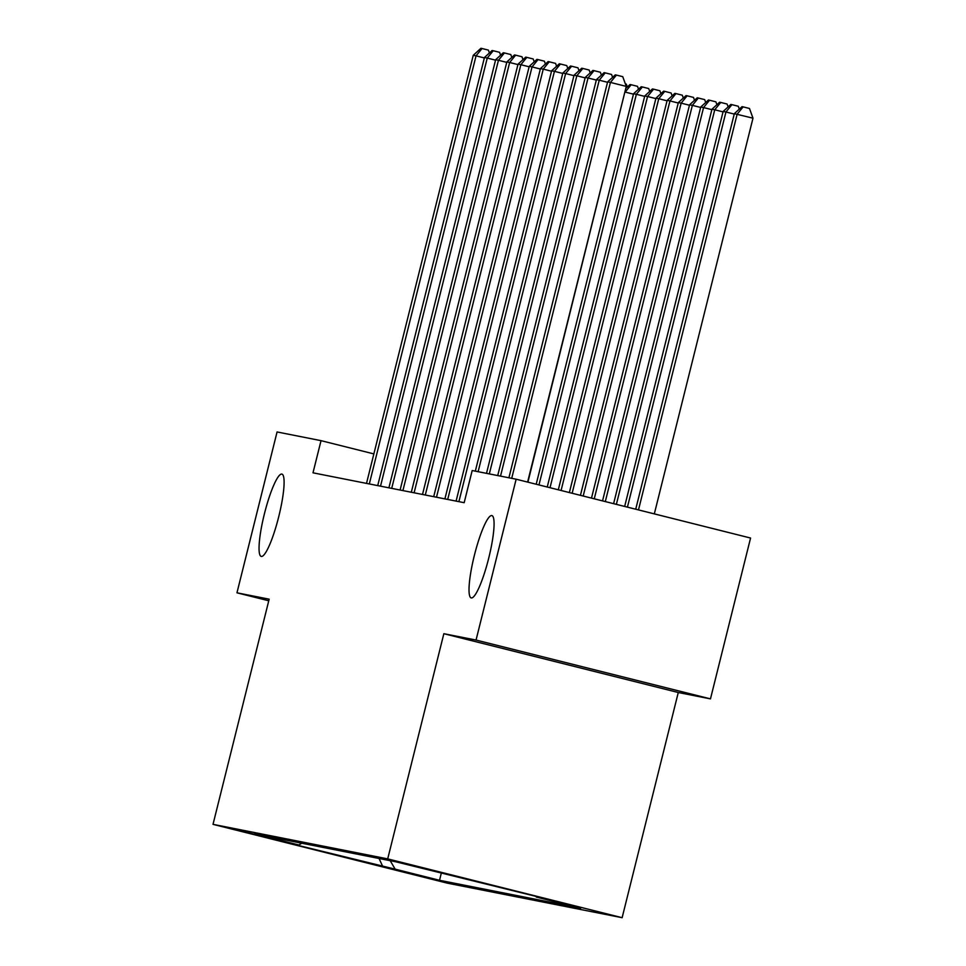 <?xml version="1.0" encoding="UTF-8"?>
<svg xmlns="http://www.w3.org/2000/svg" width="966" height="966" viewBox="0 0 966 966"><rect width="100%" height="100%" fill="white"/><g stroke="black" fill="none" stroke-linecap="round" stroke-linejoin="round"><path stroke-width="1.45" d="M474.378 555.341A42.444 7.293 104.1 0 1 491.875 515.59A42.444 7.293 104.1 0 1 488.711 558.179A42.444 7.293 104.1 0 1 471.215 597.918A42.444 7.293 104.1 0 1 474.378 555.341M264.406 513.84A42.444 7.293 104.1 0 1 281.903 474.101A42.444 7.293 104.1 0 1 278.739 516.677A42.444 7.293 104.1 0 1 261.243 556.416A42.444 7.293 104.1 0 1 264.406 513.84M394.587 861.08L435.449 871.308L394.587 861.08M710.469 698.877L476.045 640.06L443.853 633.696L678.277 692.513L710.469 698.877L750.57 538.038L516.146 479.208L472.193 470.527L464.175 502.694L312.996 472.821L321.026 440.653L277.073 431.959L236.96 592.81L268.753 600.78M678.277 692.513L622.128 917.7L447.439 883.178L213.015 824.348L387.704 858.883L622.128 917.7M276.493 839.865L236.911 829.963L276.554 839.635M390.179 860.682L395.179 869.159L439.53 880.292L580.626 908.185L536.275 897.052L548.591 899.491L395.625 861.757L254.517 833.875L298.868 844.996L301.803 843.209M395.179 869.159L286.552 842.569L298.868 844.996M476.045 640.06L516.146 479.208M443.853 633.696L387.704 858.883M213.015 824.348L269.164 599.174L236.96 592.81M373.866 453.911L321.026 440.653M441.305 873.155L439.53 880.292M536.275 897.052L535.816 896.279M379.046 858.484L382.862 866.731M484.34 57.936L476.045 55.859L369.314 483.942M473.255 55.303L480.923 48.3L482.046 48.517L476.045 55.859L473.255 55.303L366.512 483.398M482.046 48.517L488.385 50.111L489.424 52.985M495.546 60.158L487.25 58.069L380.519 486.164M484.449 57.513L492.129 50.51L493.24 50.739L487.25 58.069L484.449 57.513L377.718 485.608M493.24 50.739L499.579 52.321L500.617 55.195M506.739 62.367L498.444 60.29L391.713 488.373M495.643 59.735L503.322 52.732L504.445 52.949L498.444 60.29L495.643 59.735L388.912 487.818M504.445 52.949L510.785 54.543L511.811 57.405M517.933 64.577L509.65 62.5L402.907 490.583M506.848 61.945L514.516 54.941L515.639 55.159L509.65 62.5L506.848 61.945L400.105 490.028M515.639 55.159L521.978 56.752L523.017 59.626M529.139 66.799L520.843 64.71L414.112 492.805M518.042 64.154L525.721 57.151L526.844 57.38L520.843 64.71L518.042 64.154L411.311 492.249M526.844 57.38L533.172 58.962L534.21 61.836M625.364 83.885L626.294 84.114L627.332 86.988M527.907 482.167L624.869 92.024M633.455 94.161L625.159 92.084L631.16 84.742L637.5 86.336L638.526 89.21M625.763 88.425L630.037 84.525L631.16 84.742M538.968 484.932L636.365 94.294L633.563 93.738L536.202 484.244M644.66 96.371L636.365 94.294L642.354 86.952L648.693 88.546L649.732 91.42M633.563 93.738L641.243 86.735L642.354 86.952M550.016 487.709L647.558 96.503L644.757 95.96L547.251 487.021M655.854 98.592L647.558 96.503L653.559 89.174L659.887 90.756L660.925 93.63M644.757 95.96L652.436 88.944L653.559 89.174M540.332 69.009L532.037 66.92L425.306 495.015M529.235 66.376L536.915 59.361L538.038 59.59L532.037 66.92L529.235 66.376L422.504 494.459M538.038 59.59L544.377 61.172L545.404 64.046M561.077 490.486L658.752 98.725L655.962 98.17L558.312 489.798M667.047 100.802L658.752 98.725L664.753 91.384L671.092 92.978L672.131 95.851M655.962 98.17L663.63 91.166L664.753 91.384M551.538 71.218L543.242 69.141L436.499 497.224M540.441 68.586L548.12 61.583L549.231 61.8L543.242 69.141L540.441 68.586L433.71 496.669M549.231 61.8L555.571 63.394L556.609 66.268M572.138 493.264L669.957 100.935L667.156 100.379L569.372 492.563M678.253 103.012L669.957 100.935L675.958 93.593L682.286 95.187L683.324 98.061M667.156 100.379L674.836 93.376L675.958 93.593M562.731 73.428L554.436 71.351L447.705 499.434M551.634 70.796L559.314 63.792L560.437 64.01L554.436 71.351L551.634 70.796L444.903 498.891M560.437 64.01L566.764 65.603L567.803 68.477M583.198 496.041L681.151 103.145L678.349 102.589L580.433 495.341M689.446 105.234L681.151 103.145L687.152 95.815L693.491 97.397L694.518 100.271M678.349 102.589L686.029 95.586L687.152 95.815M573.925 75.65L565.629 73.561L458.898 501.656M562.84 73.018L570.508 66.002L571.63 66.231L565.629 73.561L562.84 73.018L456.097 501.1M571.63 66.231L577.97 67.813L579.008 70.687M594.259 498.806L692.356 105.366L689.555 104.811L591.494 498.118M700.64 107.443L692.356 105.366L698.346 98.025L704.685 99.619L705.723 102.481M689.555 104.811L697.235 97.808L698.346 98.025M585.13 77.86L576.835 75.783L478.122 471.698M574.033 75.227L581.713 68.224L582.836 68.441L576.835 75.783L574.033 75.227L475.32 471.142M582.836 68.441L589.163 70.035L590.202 72.909M605.308 501.583L703.55 107.576L700.748 107.021L602.543 500.895M711.845 109.653L703.55 107.576L709.551 100.235L715.878 101.828L716.917 104.702M700.748 107.021L708.428 100.017L709.551 100.235M596.324 80.069L588.028 77.992L489.315 473.908M585.227 77.437L592.907 70.433L594.03 70.651L588.028 77.992L585.227 77.437L486.514 473.352M594.03 70.651L600.369 72.245L601.395 75.119M616.368 504.361L714.743 109.786L711.954 109.23L613.603 503.672M723.039 111.875L714.743 109.786L720.745 102.444L727.084 104.038L728.123 106.912M711.954 109.23L719.622 102.227L720.745 102.444M607.529 82.291L599.234 80.202L500.521 476.129M596.433 79.647L604.112 72.643L605.223 72.873L599.234 80.202L596.433 79.647L497.719 475.574M605.223 72.873L611.563 74.454L612.601 77.328M627.429 507.138L725.949 111.996L723.148 111.452L624.664 506.438M734.245 114.085L725.949 111.996L731.938 104.666L738.278 106.248L739.316 109.122M723.148 111.452L730.827 104.437L731.938 104.666M527.605 482.094L626.27 86.397L610.427 82.424L511.714 478.339M607.626 81.868L615.306 74.865L616.429 75.082L610.427 82.424L607.626 81.868L508.913 477.784M616.429 75.082L622.756 76.676L626.27 86.397M654.32 513.888L752.985 118.19L734.341 113.662L635.725 509.215M638.49 509.915L737.143 114.217L743.144 106.876L749.483 108.47L752.985 118.19M734.341 113.662L742.021 106.658L743.144 106.876"/></g></svg>
